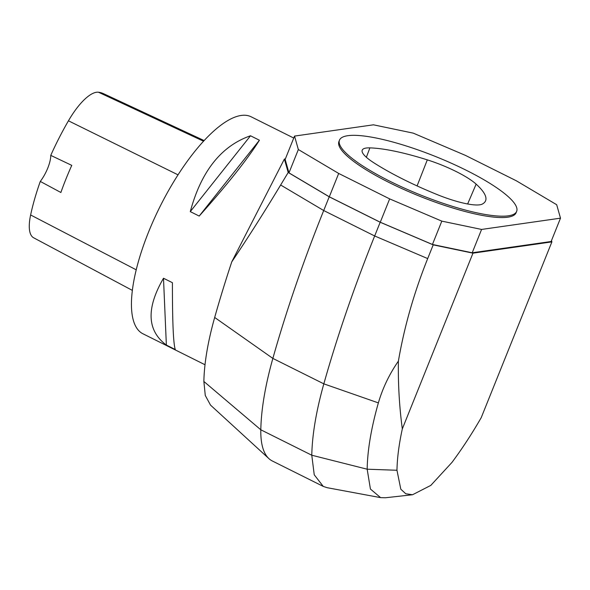 <?xml version="1.0" encoding="UTF-8"?>
<svg xmlns="http://www.w3.org/2000/svg" width="590" height="590" viewBox="0 0 590 590"><rect width="100%" height="100%" fill="white"/><g stroke="black" fill="none" stroke-linecap="round" stroke-linejoin="round"><path stroke-width="0.89" d="M441.814 221.132L389.658 198.889L338.69 173.453L298.348 149.536L294.535 136.084L373.448 124.815L413.221 133.126L465.377 155.362L516.346 180.798L556.687 204.723L560.5 218.167L481.588 229.436L441.814 221.132L432.433 244.467L472.207 252.778L551.119 241.509L560.5 218.167M339.486 140.147L338.933 141.519A95.477 20.643 21.9 0 0 389.275 182.59A95.477 20.643 21.9 0 0 516.102 212.739L516.656 211.368A95.477 20.643 21.9 0 0 435.767 156.608A95.477 20.643 21.9 0 0 339.486 140.147A95.477 20.643 21.9 0 0 389.828 181.219A95.477 20.643 21.9 0 0 516.656 211.368M373.765 162.744A109.113 23.585 21.9 0 0 437.374 194.663A45.467 9.831 21.9 0 0 482.34 204.059A109.113 23.585 21.9 0 0 485.533 200.902A109.113 23.585 21.9 0 0 476.137 184.132A45.467 9.831 21.9 0 0 427.308 159.868A109.113 23.585 21.9 0 0 369.901 147.876A45.467 9.831 21.9 0 0 362.201 150.207A45.467 9.831 21.9 0 0 373.765 162.744M298.348 149.536L288.967 172.87L285.154 159.425L294.535 136.084M481.588 229.436L472.207 252.778M288.967 172.87L329.308 196.794L380.277 222.231L389.658 198.889M329.308 196.794L338.69 173.453M380.277 222.231L432.433 244.467M285.361 158.902L284.387 159.042L231.752 261.886A584.255 199.826 116.5 0 0 214.679 317.464A190.238 65.062 116.5 0 0 203.875 381.465L205.276 395.462L210.519 405.109L268.929 458.644A121.238 41.462 -63.5 0 1 260.81 429.786A212.164 72.563 -63.5 0 1 272.86 358.41A606.181 207.326 -63.5 0 1 323.704 210.534L329.22 196.809L288.2 172.487L284.387 159.042M329.22 196.809L380.189 222.246L433.215 244.857L472.974 253.162L551.886 241.885L551.503 240.55M288.2 172.487L280.648 185.002C264.195 212.26 247.896 237.888 231.752 261.886M472.974 253.162L402.314 428.915C398.988 444.241 397.203 458.024 396.967 470.267L400.809 489.213L405.78 493.764L412.55 494.745L430.818 485.386L451.962 462.413C462.14 448.754 471.889 433.827 481.226 417.646L551.886 241.885M412.55 494.745L385.366 497.768L380.624 497.636L327.133 487.694L323.254 486.403L314.241 474.803L311.778 455.222C312.213 434.712 316.225 410.92 323.829 383.847C337.369 335.931 354.317 286.644 374.672 235.97L380.189 222.246M380.624 497.636L370.424 489.051L367.172 469.205C367.489 450.118 371.228 428.016 378.367 402.889C382.674 388.109 389.341 374.193 398.383 361.139C398.051 384.341 399.371 406.93 402.321 428.915M433.215 244.857L427.691 258.582C414.069 292.566 404.298 326.749 398.383 361.139M323.254 486.403L272.292 460.967A121.238 41.462 -63.5 0 1 268.929 458.644M293.746 138.053L251.178 116.805A121.238 41.462 116.5 0 0 241.192 115.456A121.238 41.462 116.5 0 0 153.924 219.458A121.238 41.462 116.5 0 0 142.905 333.763L205.01 364.753M175.282 349.531L166.365 345.076C147.006 330.666 146.054 308.386 163.496 278.244L172.42 282.691C172.383 321.528 173.335 343.808 175.282 349.531M199.199 216.065L190.282 211.618C201.19 171.225 221.265 145.944 250.507 135.774L259.423 140.221C247.594 159.086 227.519 184.368 199.199 216.065L259.423 140.221M204.155 140.582L103.361 93.596A129.704 44.361 116.5 0 0 98.486 92.232A47.871 16.372 116.5 0 0 68.44 120.803A129.704 44.361 116.5 0 0 50.755 155.377L71.766 165.37A130.331 44.575 -63.5 0 0 60.873 192.488L40.29 181.425A129.704 44.361 116.5 0 0 30.621 214.967A47.871 16.372 116.5 0 0 33.674 237.807L132.337 290.383M40.29 181.425A21.218 7.257 116.5 0 0 50.755 155.377M166.365 345.076L163.496 278.244M190.282 211.618L250.507 135.774M203.875 381.465L260.81 429.786L311.778 455.222L367.172 469.205L396.967 470.267M214.679 317.464L272.86 358.41L323.829 383.847L378.367 402.889M280.648 185.002L323.704 210.534L374.672 235.97L427.691 258.582M98.486 92.232L203.557 141.224M68.44 120.803L178.04 174.847M30.621 214.967L136.202 269.807M467.641 203.978L476.137 184.132M417.086 185.924L427.308 159.868M366.361 157.279L369.901 147.876"/></g></svg>
